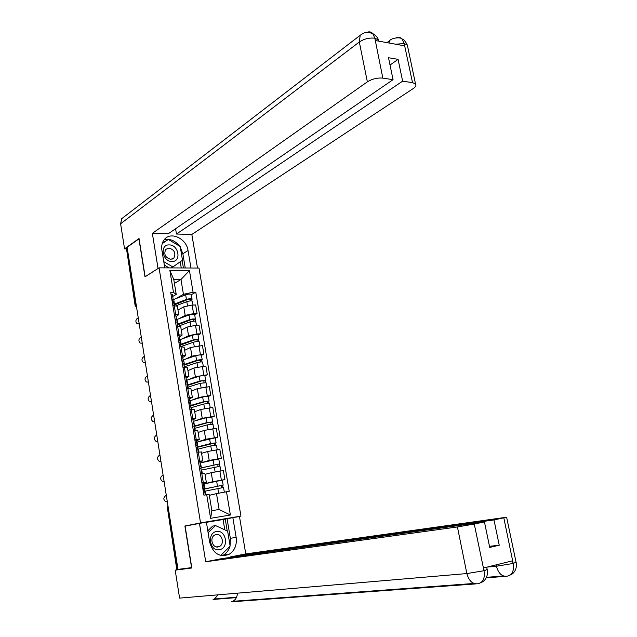 <?xml version="1.0" encoding="UTF-8"?>
<svg xmlns="http://www.w3.org/2000/svg" width="637" height="637" viewBox="0 0 637 637"><rect width="100%" height="100%" fill="white"/><g stroke="black" fill="none" stroke-linecap="round" stroke-linejoin="round"><path stroke-width="0.96" d="M234.806 517.308L240.945 516.089L198.999 268.042L159.059 267.851L200.544 522.897L184.897 526.027L191.562 567.599L178.002 569.39L127.105 247.299L138.914 238.891L144.989 276.84L159.059 267.851M135.108 305.426L126.46 248.597L135.394 305.131L136.549 307.066M127.225 248.056L126.46 248.597M177.994 569.319L176.783 569.454L167.427 508.023L177.126 569.43M204.819 483.746L212.734 481.691L224.893 479.581L223.388 470.584L211.237 472.678L205.026 474.374M204.859 473.339L201.794 473.498L203.291 482.639L206.34 482.36L203.354 483.276M203.291 482.639L201.897 482.838M203.482 484.048L224.893 479.581M201.794 473.498L200.4 473.689M201.921 462.558L209.207 460.424L221.334 458.345L219.837 449.404L207.726 451.466L201.571 453.361M198.362 461.252L202.813 460.909L199.859 461.96M200.034 463.019L221.334 458.345M201.34 451.967L196.873 452.159M198.792 441.56L205.711 439.291L217.798 437.245L216.309 428.367L204.238 430.397L198.131 432.483M194.85 439.809L199.301 439.594L196.387 440.796M196.602 442.134L217.798 437.245M197.844 430.739L193.369 430.779M195.567 420.723L202.232 418.302L214.287 416.287L212.806 407.465L200.766 409.464L194.715 411.749M191.355 418.509L195.814 418.421L192.931 419.767M211.795 417.179L214.287 416.287M194.373 409.655L189.89 409.543M192.294 400.028L198.776 397.456L210.799 395.466L209.326 386.699L197.327 388.674L191.323 391.142M187.891 397.353L192.35 397.384L189.507 398.873M208.331 396.437L210.799 395.466M190.925 388.705L186.434 388.443M189.014 379.469L195.352 376.738L207.336 374.779L205.87 366.068L193.903 368.011L187.955 370.67M184.443 376.34L188.918 376.491L186.1 378.115M204.883 375.822L207.336 374.779M187.501 367.891L182.994 367.485M185.733 359.053L191.944 356.155L203.888 354.228L202.439 345.572L190.503 347.491L184.611 350.326M181.027 355.462L185.494 355.733L182.715 357.5M201.459 355.35L203.888 354.228M184.093 347.213L179.586 346.671M182.453 338.773L188.552 335.715L196.96 333.947L200.464 333.812L199.031 325.212L195.527 325.332L187.127 327.1L181.282 330.117M177.627 334.72L182.102 335.118L179.355 337.013M198.059 335.006L200.464 333.812M180.717 326.677L176.194 325.993M179.188 318.619L185.192 315.395L193.568 313.619L197.072 313.523L195.639 304.98L192.135 305.051L183.775 306.843L177.978 310.044M174.251 314.121L178.734 314.63L176.011 316.669M194.683 314.789L197.072 313.523M177.357 306.27L172.826 305.442M216.492 493.619L226.493 491.772L230.387 515.014L210.6 518.311L206.73 494.734L209.223 494.71L211.85 510.659L219.12 509.489L216.492 493.619L209.326 495.331M174.411 283.401L180.972 279.484L173.774 279.5L176.226 294.405L173.487 292.455L170.708 292.487L203.92 495.156L206.73 494.734M173.487 292.455L169.88 270.502L189.444 270.566L193.075 292.232L183.432 294.31L180.972 279.484L189.444 270.566M226.493 491.772L229.216 491.366L195.774 292.2L193.075 292.232M240.945 516.089L200.544 522.897M189.715 525.214L184.897 526.027M175.931 298.602L183.432 294.31M176.226 294.405L172.699 296.444M191.323 294.708L195.774 292.2M230.387 515.014L219.12 509.489M210.6 518.311L211.85 510.659M173.774 279.5L169.88 270.502M166.345 495.61L165.54 495.785C163.255 497.68 163.303 499.671 165.7 501.741L167.3 501.661M202.813 488.396L204.119 487.91L202.749 488.03M203.307 482.965L201.937 483.037M204.509 490.291L203.139 490.386M167.292 501.598L166.488 501.773M204.66 491.223L223.547 487.496M209.318 495.283L211.301 494.861M204.453 489.033L221.397 485.458L221.517 487.695M204.485 489.232L202.996 489.511M202.948 489.248L223.157 485.139L222.655 485.33L223.022 487.488M221.15 485.466L222.655 485.33M163.144 475.369L162.347 475.552C160.094 477.432 160.118 479.398 162.435 481.468L164.091 481.421M199.301 467.001L200.583 466.395L199.214 466.467M199.779 461.499L198.402 461.507M200.974 468.776L199.604 468.808M164.083 481.325L163.287 481.508M159.967 455.256L159.17 455.455C156.949 457.302 156.957 459.261 159.186 461.323L160.787 461.315M195.822 445.741L197.08 445.024L195.71 445.04M196.284 440.175L194.898 440.119M197.47 447.405L196.085 447.373L197.916 446.808L210.401 443.615L216.078 442.834L215.601 443.105L215.935 445.08M160.898 461.172L160.11 461.371M487.138 569.303L484.048 571.015C485.076 578.38 483.021 582.624 477.877 583.747C472.582 584.336 468.912 580.936 466.857 573.563L179.602 598.119L175.191 570.171L191.809 567.989L185.104 526.138L206.38 522.101L209.661 542.191C213.132 553.728 219.661 557.749 229.232 554.254C234.75 550.551 237.06 544.914 236.16 537.349L232.847 517.634L239.464 516.519L245.778 553.919L506.614 517.228L493.986 519.935L230.196 556.969L245.778 553.919M199.453 523.272L205.711 561.762L221.827 558.609L484.446 521.926L474.262 524.044L484.048 570.999M230.268 557.431L230.196 556.969M224.789 529.825L223.077 519.521L232.847 517.634M223.077 519.521L206.412 522.332M205.711 561.762L457.43 526.95L474.262 524.044M218.125 594.823L214.43 598.987L213.092 599.457L236.383 597.617M175.191 570.171L181.441 568.937M237.434 593.174C237.235 596.965 235.714 599.672 232.879 601.296L231.422 601.83L234.217 601.201M484.446 521.926L489.718 547.414L499.249 545.216L493.986 519.935M487.178 567.073L496.422 566.229L513.056 563.466L512.498 560.823L483.626 567.949L484.184 570.664M499.249 545.216L489.487 546.315M222.162 555.727L223.428 555.098C226.613 553.187 228.787 550.241 229.949 546.259M230.076 545.774L230.347 538.321L236.16 537.349M227.083 518.781L230.347 538.321M227.218 530.939L225.243 519.091M496.135 564.86L496.422 566.229C498.421 573.38 501.932 576.708 506.948 576.222C512.132 575.1 514.226 570.935 513.247 563.729L503.835 517.889M180.327 247.22L182.859 253.789L188.026 250.5C186.522 238.509 170.636 231.056 164.29 239.616C162.077 242.434 161.272 245.922 161.878 250.062L164.792 267.874M188.026 250.5L190.965 268.002M197.502 268.034L191.833 234.448L176.465 234.026L402.624 81.146L412.521 82.659L404.137 43.356L404.471 45.808L375.464 40.553L374.803 37.989L382.837 78.112C377.343 77.658 372.191 78.9 367.374 81.855L359.308 42.002L120.608 223.778L124.557 248.82L139.025 238.517L145.148 276.713L158.056 268.464L152.347 233.357L367.374 81.855M175.581 228.747L176.465 234.026M390.019 65.046L398.085 59.352L388.506 57.728L393.045 79.681L168.216 233.795L152.347 233.357M191.833 234.448L413.118 88.647C415.722 86.855 416.518 85.286 415.507 83.941L412.521 82.659M120.608 223.778L121.731 218.674L123.984 216.946M126.222 248.852L124.557 248.82M393.045 79.681L382.837 78.112M398.085 59.352L402.624 81.146M179.61 246.169C175.143 240.603 169.991 238.469 164.163 239.775M182.859 253.789L185.232 267.978M168.017 239.687L162.403 243.016M183.408 267.97L182.15 260.414M181.258 267.954L180.231 261.775M395.673 44.216L404.001 43.563M396.246 37.798C398.388 36.906 400.283 37.272 401.931 38.897L404.137 43.34M367.071 32.344C369.189 31.428 371.053 31.802 372.653 33.466L374.803 37.981M219.502 549.667C229.32 548.234 226.175 529.387 216.508 531.537C206.603 532.795 209.732 551.976 219.502 549.667M218.173 546.936L219.661 546.379C224.933 543.616 221.819 533.201 216.126 534.539L214.526 535.152C209.318 537.97 212.511 548.338 218.173 546.936M207.797 530.796L212.662 526.114L215.521 525.565L227.64 531.139L230.132 546.084L220.72 555.464M208.116 532.715L215.521 525.565M171.974 261.481C181.664 261.934 178.79 244.712 169.243 244.919C159.473 244.297 162.331 261.791 171.974 261.481M170.78 259.347L173.957 257.953C176.019 253.016 174.339 249.712 168.916 248.024L165.668 249.457C163.661 254.418 165.365 257.714 170.78 259.347M162.204 243.629L168.343 239.464L180.207 246.527L182.485 260.183L172.882 266.967L163.773 261.672M169.131 267.898L164.338 265.111M162.196 243.645L168.343 239.464M171.377 267.906L172.882 266.967M201.204 470.146L219.996 466.268M205.01 474.302L206.898 473.864M201.005 468.044L217.854 464.23L217.965 466.388M201.053 468.33L199.572 468.617M199.508 468.235L219.606 463.919L219.12 464.15L219.462 466.212M217.607 464.23L219.12 464.15M197.765 449.212L210.783 445.908L216.476 445.175M201.555 453.281L202.996 452.923M197.327 447.317L214.335 443.145L214.438 445.231M214.08 443.129L215.601 443.105M156.806 435.27L156.017 435.485C153.828 437.308 153.812 439.251 155.969 441.306L157.506 441.322M192.358 424.624L193.592 423.804L192.223 423.764M192.804 419.003L191.418 418.875M193.982 426.177L192.597 426.073M157.737 441.154L156.949 441.361M153.668 415.412L152.888 415.635C150.73 417.434 150.69 419.361 152.776 421.415L154.624 421.439M188.926 403.651L190.137 402.719L188.759 402.632M189.356 397.958L187.963 397.767M190.527 405.092L189.133 404.925M154.592 421.256L153.812 421.471M150.547 395.673L149.775 395.911C147.641 397.687 147.585 399.606 149.599 401.644L151.502 401.7M151.51 401.756L151.017 401.708M185.51 382.813L186.697 381.77L185.311 381.635M185.924 377.056L184.523 376.809M187.087 384.143L185.685 383.912M151.471 401.477L150.69 401.708M194.357 428.422L207.288 424.895L212.973 424.234M198.115 432.404L199.309 432.085M194.046 426.543L208.124 422.546L210.839 422.204L210.927 424.21M194.181 426.472L194.102 426.909M193.982 426.161L206.906 422.61L212.583 421.885L212.113 422.204L212.432 424.091M193.202 421.383L206.109 417.784L211.787 417.147M210.584 422.164L212.113 422.204M190.965 407.76L203.816 404.009L209.493 403.42M194.707 411.661L195.718 411.367M190.67 405.968L204.652 401.716L207.367 401.39L207.447 403.325M190.805 405.88L190.742 406.398M190.598 405.514L203.442 401.748L209.103 401.071L208.641 401.429L208.944 403.237M189.818 400.769L202.646 396.947L208.315 396.381M207.113 401.342L208.641 401.429M187.596 387.232L200.368 383.267L206.038 382.741M191.315 391.054L192.207 390.776M187.31 385.52L201.204 381.014L203.92 380.719L203.983 382.574M187.445 385.433L187.397 386.022M187.23 385.003L199.994 381.022L205.647 380.4L205.194 380.799L205.48 382.518M186.458 380.289L199.206 376.252C201.889 375.559 203.776 375.36 204.851 375.647L204.867 375.75M203.665 380.655L205.194 380.799M147.45 376.061L146.677 376.308C144.583 378.067 144.503 379.963 146.446 381.993L148.405 382.081M148.413 382.144L147.808 382.073M182.118 362.111L183.281 360.964L181.895 360.773M182.516 356.298L181.107 355.979M183.671 363.337L182.27 363.042M148.365 381.826L147.585 382.073M184.244 366.84L196.944 362.66C199.62 361.951 201.507 361.76 202.59 362.095L202.606 362.206M187.939 370.575L188.751 370.312M183.982 365.208L197.788 360.446L200.496 360.176L200.544 361.967M184.117 365.112L184.077 365.773M183.886 364.619L196.57 360.423C199.254 359.714 201.133 359.523 202.216 359.857L201.77 360.303L202.04 361.935M183.114 359.937L195.782 355.693C198.457 354.976 200.337 354.793 201.427 355.143L201.443 355.255M200.233 360.096L201.77 360.303M144.368 356.561L143.596 356.824C141.533 358.567 141.438 360.454 143.317 362.469L145.324 362.572M145.332 362.66L144.615 362.557M178.742 341.543L179.889 340.293L178.503 340.054M179.132 335.667L177.723 335.293M180.279 342.666L178.87 342.308M145.276 362.302L144.503 362.557M180.924 346.576L193.537 342.188C196.204 341.456 198.083 341.281 199.174 341.671L199.198 341.798M184.595 350.231L185.335 349.984M180.669 345.031L194.389 340.015L197.088 339.768L197.128 341.488M180.797 344.92L180.773 345.66M180.558 344.37L193.17 339.967C195.838 339.226 197.717 339.059 198.8 339.457L198.625 341.48M179.793 339.72L192.39 335.261C195.049 334.521 196.929 334.353 198.019 334.767L198.043 334.895M196.825 339.68L198.37 339.935M141.31 337.188L140.538 337.459C138.508 339.195 138.396 341.058 140.204 343.064L142.258 343.2M142.274 343.295L141.454 343.16L142.21 342.889M175.398 321.112L176.521 319.758L175.127 319.471M175.772 315.18L174.355 314.742M176.911 322.123L175.494 321.709M178.925 325.953L190.16 321.852C192.812 321.088 194.691 320.937 195.782 321.382L195.806 321.518M181.266 330.022L181.951 329.775M177.381 324.974L191.004 319.718L193.704 319.495L193.736 321.144M177.508 324.862L177.492 325.674M177.261 324.257L189.794 319.639C192.446 318.882 194.317 318.723 195.416 319.177L195.233 321.167M176.497 319.631L189.014 314.973C191.665 314.2 193.537 314.049 194.635 314.519L194.659 314.662M193.441 319.392L194.986 319.702M138.269 317.935L137.504 318.213C135.498 319.933 135.37 321.789 137.122 323.779L139.216 323.938M139.232 324.042L138.356 323.891M172.07 300.807L173.176 299.358L171.775 299.016M172.428 294.82L171.003 294.318M173.559 301.723L172.141 301.237M139.161 323.596L138.396 323.875M176.505 305.593L186.8 301.643C189.444 300.855 191.315 300.72 192.414 301.229L192.438 301.373M177.962 309.94L178.599 309.693M174.108 305.051L187.652 299.549L190.344 299.35L190.359 300.927M174.235 304.932L174.315 305.418M173.981 304.263L186.434 299.446C189.078 298.657 190.949 298.522 192.048 299.04L191.864 300.975M173.017 299.764L185.662 294.804C188.297 294.015 190.168 293.88 191.275 294.405L191.299 294.557M190.081 299.231L191.633 299.597M183.775 306.843L185.192 315.395M187.127 327.1L188.552 335.715M190.503 347.491L191.944 356.155M193.903 368.011L195.352 376.738M197.327 388.674L198.776 397.456M200.766 409.464L202.232 418.302M204.238 430.397L205.711 439.291M207.726 451.466L209.207 460.424M211.237 472.678L212.734 481.691M177.572 325.945L179.005 334.664M180.964 346.608L182.405 355.39M184.38 367.406L185.829 376.244M187.071 384.047L189.277 397.241M191.275 409.416L192.748 418.374M194.755 430.636L196.236 439.657M198.258 451.991L199.755 461.077M174.204 305.418L175.629 314.081M195.527 325.332L196.96 333.947M198.935 345.74L200.384 354.419M202.359 366.283L203.824 375.018M205.815 386.962L207.288 395.752M209.294 407.784L210.767 416.63M212.79 428.733L214.279 437.643M216.317 449.826L217.814 458.791M219.861 471.062L221.365 480.083M192.135 305.051L193.568 313.619M167.953 505.81L167.427 508.023L168.272 507.824M136.167 304.669L135.124 305.521L136.597 307.376M205.194 491.103L205.807 494.877M217.838 488.364L218.642 493.221M204.015 483.921L204.811 488.794M216.636 481.11L217.448 486.039M483.841 570.752L466.857 573.563L457.43 526.95M505.141 576.366L486.23 577.863M231.422 601.83L475.712 583.906M516.066 562.145L513.382 563.387M374.652 38.196C369.165 37.607 364.053 38.873 359.308 42.002L360.2 35.282L121.731 218.674M388.841 42.974L389.844 40.505L386.946 42.631M407.728 46.931L407.338 45.068L404.328 43.627M378.776 41.15L378.29 39.86L374.994 38.26M201.73 470.018L202.287 473.434M214.295 467.064L215.091 471.834M200.559 462.892L201.356 467.733M213.1 459.866L213.913 464.755M198.29 449.077L198.76 451.936M210.783 445.908L211.556 450.574M197.128 441.99L197.916 446.808M209.589 438.75L210.401 443.615M194.874 428.271L195.256 430.588M207.288 424.895L208.044 429.457M193.72 421.232L194.5 426.01M206.109 417.784L206.906 422.61M191.482 407.6L191.769 409.376M203.816 404.009L204.557 408.484M190.336 400.609L191.116 405.355M202.646 396.947L203.442 401.748M188.106 387.065L188.313 388.307M200.368 383.267L201.093 387.638M186.967 380.114L187.74 384.836M199.206 376.252L199.994 381.022M184.762 366.657L184.873 367.374M196.944 362.66L197.653 366.936M183.623 359.762L184.396 364.444M195.782 355.693L196.57 360.423M193.537 342.188L194.237 346.369M180.303 339.529L181.067 344.187M192.39 335.261L193.17 339.967M190.16 321.852L190.837 325.929M177.006 319.432L177.763 324.058M189.014 314.973L189.794 319.639M186.8 301.643L187.461 305.625M173.726 299.462L174.482 304.056M185.662 294.804L186.434 299.446M177.309 305.999L178.734 314.63M180.677 326.431L182.102 335.118M184.061 346.998L185.494 355.733M187.469 367.692L188.918 376.491M190.893 388.53L192.35 397.384M194.349 409.503L195.814 418.421M197.82 430.62L199.301 439.594M201.324 451.872L202.813 460.909M204.843 473.267L206.34 482.36M167.937 505.706L167.101 508.111M204.119 487.91L203.299 482.934M205.273 494.957L204.501 490.259M223.539 487.464L224.328 492.17M222.329 480.234L223.157 485.139M200.583 466.395L199.771 461.451M201.754 473.506L200.966 468.736M197.08 445.024L196.276 440.119M198.226 451.999L197.462 447.349M223.428 555.098L229.232 554.254M214.43 598.987L236.566 597.227M486.501 577.329L503.437 575.983M232.879 601.296L473.904 583.46M481.174 582.465C487.432 580.283 488.292 571.413 487.217 569.693L486.7 567.185M510.197 574.996C516.288 572.95 517.228 564.31 516.137 562.511L506.614 517.228M401.931 38.897C399.988 36.707 391.078 38.252 389.844 40.505M401.963 38.937C403.667 39.295 405.458 41.333 407.338 45.068L415.507 83.941M372.653 33.466L368.019 32.328C365.757 32.113 363.146 33.1 360.2 35.282M372.693 33.498C376.228 35.855 378.091 37.981 378.29 39.86L378.545 41.11M216.341 546.904L219.661 546.379M172.038 259.179L173.957 257.953M219.988 466.22L220.776 470.934M218.794 459.038L219.606 463.919M216.461 445.12L217.233 449.714M215.274 437.985L216.078 442.834M193.592 423.804L192.796 418.923M194.715 430.636L193.974 426.105M190.137 402.719L189.34 397.87M191.235 409.424L190.511 405.005M186.697 381.77L185.908 376.961M212.957 424.162L213.706 428.637M211.779 417.068L212.583 421.885M209.477 403.332L210.21 407.696M208.299 396.294L209.103 401.071M206.022 382.646L206.73 386.898M204.851 375.647L205.647 380.4M183.281 360.964L182.5 356.179M184.34 367.406L183.655 363.225M202.59 362.095L203.275 366.227M201.427 355.143L202.216 359.857M179.889 340.293L179.108 335.54M180.924 346.608L180.263 342.539M199.174 341.671L199.843 345.7M198.019 334.767L198.8 339.457M176.521 319.758L175.748 315.036M177.54 325.945L176.887 321.988M195.782 321.382L196.435 325.3M194.635 314.519L195.416 319.177M173.176 299.358L172.404 294.668M174.172 305.418L173.535 301.572M192.414 301.229L193.051 305.035M191.275 294.405L192.048 299.04"/></g></svg>
